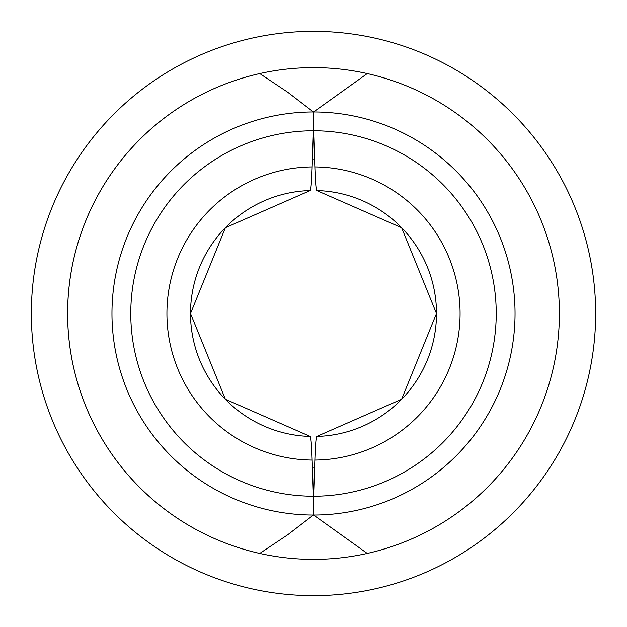 <?xml version="1.0" encoding="UTF-8"?>
<svg xmlns="http://www.w3.org/2000/svg" width="627" height="627" viewBox="0 0 627 627"><rect width="100%" height="100%" fill="white"/><g stroke="black" fill="none" stroke-linecap="round" stroke-linejoin="round"><path stroke-width="0.94" d="M313.578 496.223L314.832 460.069C315.389 444.676 316.047 436.792 316.815 436.423L316.878 436.439A122.986 122.986 0 0 0 436.486 313.5A122.986 122.986 0 0 0 316.878 190.561L316.815 190.577C316.047 190.255 315.389 182.371 314.832 166.931L313.578 130.777A182.723 182.723 0 0 1 496.223 313.5A182.723 182.723 0 0 1 313.578 496.223L313.578 515.033A201.533 201.533 0 0 0 515.033 313.5A201.533 201.533 0 0 0 313.578 111.967L313.578 130.777M313.5 595.65A282.15 282.15 0 0 0 557.85 172.425A282.15 282.15 0 0 0 69.15 172.425A282.15 282.15 0 0 0 313.5 595.65M313.578 515.033L367.242 553.429A245.87 245.87 0 0 0 367.242 73.571A245.87 245.87 0 0 0 67.63 313.5A245.87 245.87 0 0 0 367.242 553.429A245.87 245.87 0 0 0 367.242 73.571L313.578 111.967M313.422 111.967L287.754 92.247L259.758 73.571A245.87 245.87 0 0 0 259.758 553.429L287.754 534.753L313.422 515.033L313.422 496.223A182.723 182.723 0 0 1 130.777 313.5A182.723 182.723 0 0 1 313.422 130.777L313.422 111.967A201.533 201.533 0 0 0 111.967 313.5A201.533 201.533 0 0 0 313.422 515.033M312.442 158.992A154.508 154.508 0 0 1 314.558 158.992M312.442 468.008A154.508 154.508 0 0 0 314.558 468.008M313.422 130.777L312.168 166.931C311.595 182.77 310.914 190.647 310.122 190.561A122.986 122.986 0 0 0 190.514 313.5A122.986 122.986 0 0 0 310.122 436.439C310.914 436.306 311.595 444.182 312.168 460.069L313.422 496.223M314.832 166.931A146.577 146.577 0 0 1 460.077 313.5A146.577 146.577 0 0 1 314.832 460.069M312.168 460.069A146.577 146.577 0 0 1 166.923 313.5A146.577 146.577 0 0 1 312.168 166.931M316.815 190.577L401.617 227.726L436.463 313.5L401.617 399.266L316.815 436.423M310.185 190.577L225.383 227.726L190.537 313.5L225.383 399.266L310.185 436.423"/></g></svg>
